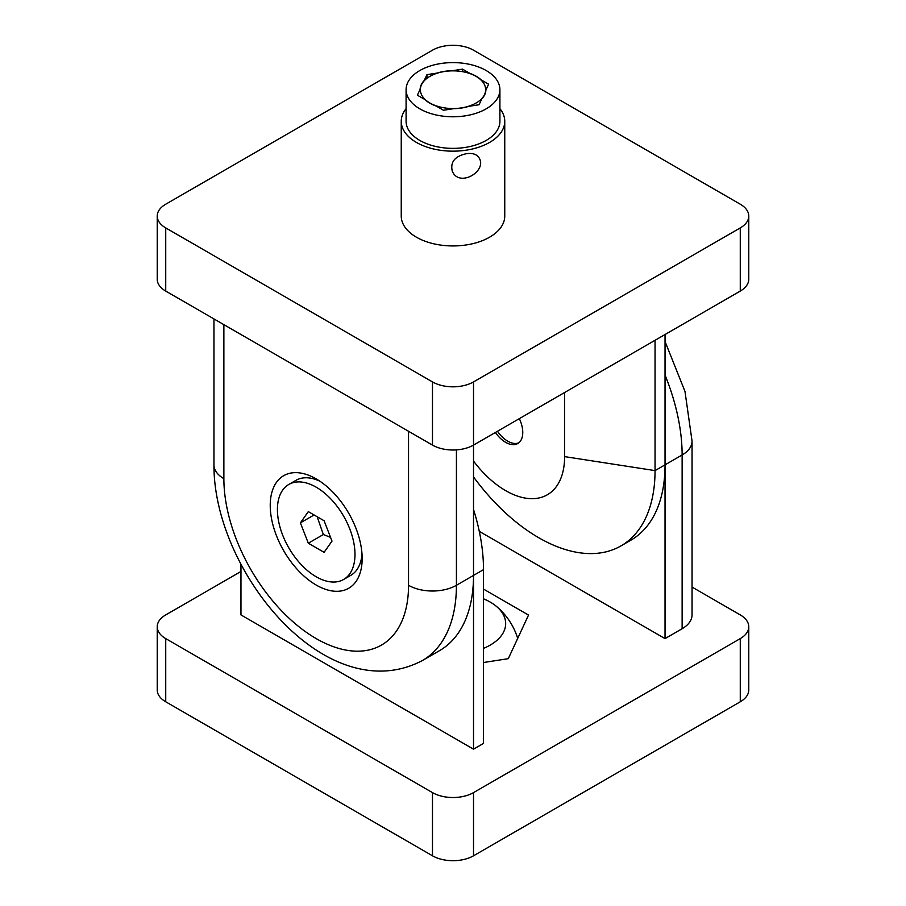 <?xml version="1.0" encoding="UTF-8"?>
<svg xmlns="http://www.w3.org/2000/svg" width="906" height="906" viewBox="0 0 906 906"><rect width="100%" height="100%" fill="white"/><g stroke="black" fill="none" stroke-linecap="round" stroke-linejoin="round"><path stroke-width="1.36" d="M424.212 80.509L426.941 74.643L437.088 73.08A32.888 18.992 180 0 1 452.388 70.713L462.536 69.139L469.976 73.431A32.888 18.992 180 0 1 481.165 79.898L488.606 84.19L485.888 90.045A32.888 18.992 180 0 1 481.788 98.879L479.059 104.745L468.912 106.308A32.888 18.992 180 0 1 453.612 108.675L443.464 110.249L436.024 105.957A32.888 18.992 180 0 1 424.835 99.49L417.394 95.198L420.112 89.343A32.888 18.992 180 0 1 424.212 80.509L424.212 80.804M499.908 108.675A51.755 29.875 180 0 1 504.755 121.291A51.755 29.875 180 0 1 472.807 148.89A51.755 29.875 180 0 1 416.409 142.412A51.755 29.875 180 0 1 401.245 121.291A51.755 29.875 180 0 1 406.092 108.675M499.908 89.694L499.908 121.291A46.908 27.089 180 0 1 470.95 146.308A46.908 27.089 180 0 1 419.829 140.441A46.908 27.089 180 0 1 406.092 121.291L406.092 89.694A46.908 27.089 180 0 1 453 62.605A46.908 27.089 180 0 1 499.908 89.694A46.908 27.089 180 0 1 470.95 114.722A46.908 27.089 180 0 1 419.829 108.845A46.908 27.089 180 0 1 406.092 89.694M504.755 121.291L504.755 216.058A51.755 29.875 180 0 1 472.807 243.669A51.755 29.875 180 0 1 416.409 237.191A51.755 29.875 180 0 1 401.245 216.058L401.245 121.291M466.397 153.703C472.853 152.797 477.224 154.416 479.489 158.539C486.601 171.732 458.934 187.723 452.287 171.166C450.135 162.061 454.835 156.24 466.397 153.703M426.941 74.643L426.941 78.086L429.92 76.364A32.65 18.845 0 0 0 429.92 103.024A32.65 18.845 0 0 0 476.08 103.024A32.65 18.845 0 0 0 476.08 76.364A32.65 18.845 0 0 0 429.92 76.364M462.536 69.139L462.536 71.665M483.51 598.809A52.661 30.408 180 0 1 490.237 602.094A52.661 30.408 180 0 1 496.216 606.216A52.661 30.408 180 0 1 483.51 648.379M518.742 442.864A24.179 13.964 60 0 1 507.722 441.154A24.179 13.964 60 0 1 497.462 431.279M473.521 476.941A164.439 94.937 -120 0 0 620.995 545.888A164.439 94.937 -120 0 0 655.049 470.61L655.049 340.294M620.995 545.888L630.972 540.123A164.439 94.937 -120 0 0 665.038 464.846L665.038 334.529M165.73 227.904L432.479 381.913A29.015 16.75 0 0 0 473.521 381.913L740.27 227.904A29.015 16.75 0 0 0 748.775 216.058L748.775 279.241A29.015 16.75 180 0 1 740.27 291.086L473.521 445.095A29.015 16.75 180 0 1 432.479 445.095L165.73 291.086A29.015 16.75 180 0 1 157.225 279.241L157.225 216.058A29.015 16.75 0 0 0 165.73 227.904L165.73 291.086M748.775 216.058A29.015 16.75 0 0 0 740.27 204.212L473.521 50.204A29.015 16.75 0 0 0 432.479 50.204L165.73 204.212A29.015 16.75 0 0 0 157.225 216.058M473.521 461.075A83.352 48.12 -120 0 0 533.759 498.64A83.352 48.12 -120 0 0 564.608 456.624L564.608 392.513M495.401 432.468A24.179 13.964 -120 0 0 505.661 442.343A24.179 13.964 -120 0 0 517.756 443.532A24.179 13.964 -120 0 0 522.762 432.468A24.179 13.964 -120 0 0 519.342 418.64M270.237 505.446A65.005 37.531 60 0 1 316.205 478.9A65.005 37.531 60 0 1 362.162 558.515A65.005 37.531 60 0 1 316.205 585.05A65.005 37.531 60 0 1 270.237 505.446M223.873 324.654L223.873 478.662A33.85 19.547 180 0 1 213.952 464.846C213.374 571.652 326.885 710.621 422.366 660.565L439.467 650.689A164.439 94.937 -120 0 0 473.521 575.412L473.521 381.913M330.543 537.349L323.351 534.529L317.145 516.726M308.312 511.618L300.407 522.864L308.312 543.215L324.099 552.332L332.004 541.097L324.099 520.746L308.312 511.618M314.088 514.959L300.407 522.864M354.982 554.37A54.847 31.665 60 0 1 343.623 579.478A54.847 31.665 60 0 1 288.776 547.813A54.847 31.665 60 0 1 288.776 484.484A54.847 31.665 60 0 1 331.041 499.172A54.847 31.665 60 0 1 354.982 554.37M362.015 554.11A54.847 31.665 60 0 1 350.803 575.333L343.623 579.478M288.776 484.484L295.968 480.339A54.847 31.665 60 0 1 319.954 481.245M323.351 534.529L308.312 543.215M473.521 509.444A164.439 94.937 60 0 1 483.51 569.648L483.51 743.407L473.521 749.171L240.962 614.914L240.962 564.529M223.873 478.662A130.589 75.391 -120 0 0 316.205 638.605A130.589 75.391 -120 0 0 408.538 585.287A33.85 19.547 0 0 0 456.42 585.287L473.521 575.412L473.521 749.171M740.27 701.788L740.27 638.605A29.015 16.75 0 0 0 748.775 626.759L748.775 689.942A29.015 16.75 180 0 1 740.27 701.788L473.521 855.796A29.015 16.75 180 0 1 432.479 855.796L432.479 792.614L165.73 638.605A29.015 16.75 0 0 1 157.225 626.759A29.015 16.75 0 0 1 165.73 614.914L240.962 571.471M432.479 792.614A29.015 16.75 0 0 0 473.521 792.614L740.27 638.605M748.775 626.759A29.015 16.75 0 0 0 740.27 614.914L692.048 587.065M682.127 628.73A33.85 19.547 0 0 0 692.048 614.914L692.048 441.154A33.85 19.547 180 0 1 682.127 454.971L682.127 628.73L665.038 638.605L479.285 531.358M483.51 662.513L508.289 658.673L528.526 615.072L483.51 589.081M432.479 855.796L165.73 701.788A29.015 16.75 180 0 1 157.225 689.942L157.225 626.759M665.038 375.016A164.439 94.937 60 0 1 682.127 454.971L665.038 464.846L665.038 638.605M665.038 464.846L655.049 470.61L564.608 456.624M740.27 227.904L740.27 291.086M432.479 381.913L432.479 445.095M422.366 660.565A164.439 94.937 -120 0 0 456.42 585.287L456.42 449.886M408.538 585.287L408.538 431.279M473.521 575.412L483.51 569.648M473.521 855.796L473.521 792.614M165.73 701.788L165.73 638.605M517.7 638.39A67.712 67.712 0 0 0 496.216 606.216M213.952 464.846L213.952 318.935M665.038 341.471L684.993 391.471L692.048 441.154"/></g></svg>
